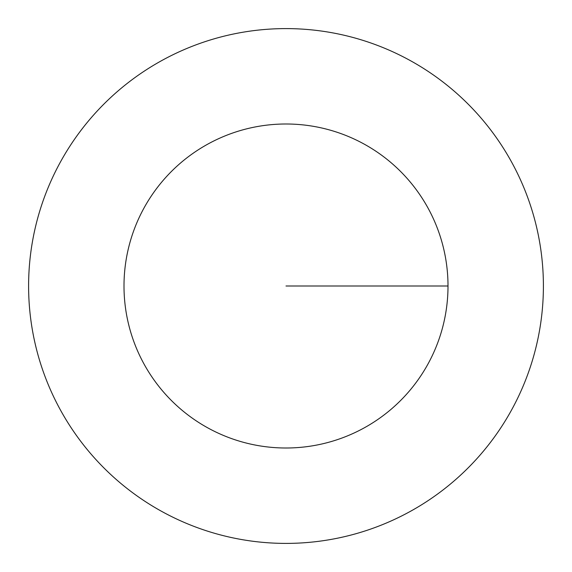 <?xml version="1.0" encoding="UTF-8"?>
<svg xmlns="http://www.w3.org/2000/svg" width="572" height="572" viewBox="0 0 572 572"><rect width="100%" height="100%" fill="white"/><g stroke="black" fill="none" stroke-linecap="round" stroke-linejoin="round"><path stroke-width="0.86" d="M448.005 286A162.005 162.005 0 0 1 204.998 426.297A162.005 162.005 0 0 1 204.998 145.703A162.005 162.005 0 0 1 448.005 286L286 286M543.4 286A257.4 257.4 0 0 1 157.3 508.916A257.4 257.4 0 0 1 157.3 63.084A257.4 257.4 0 0 1 543.4 286A257.4 257.4 0 0 1 286 543.4A257.4 257.4 0 0 1 28.6 286A257.4 257.4 0 0 1 286 28.6A257.4 257.4 0 0 1 543.4 286"/></g></svg>

